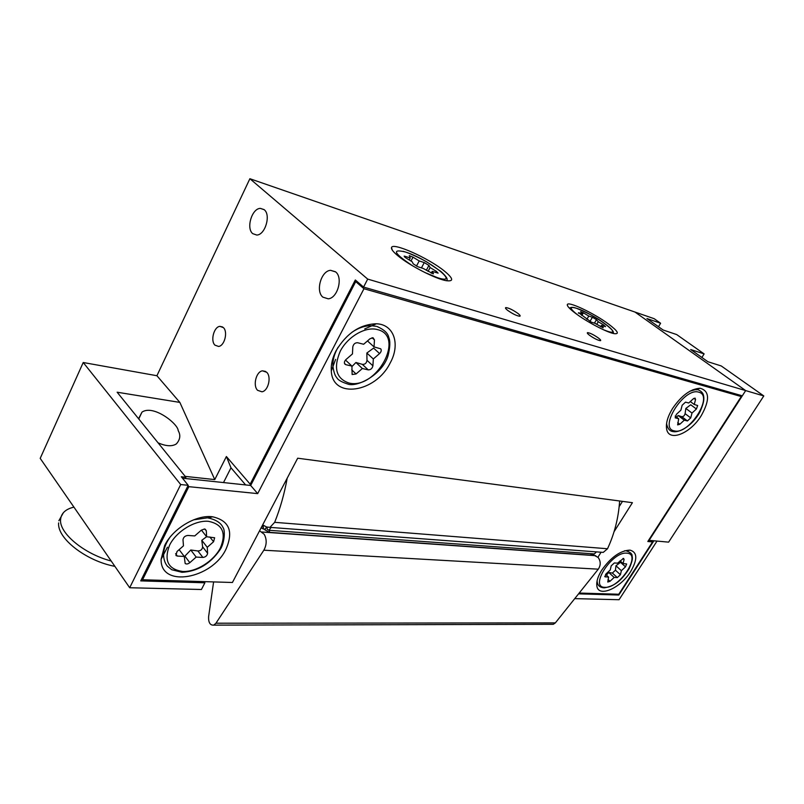 <?xml version="1.0" encoding="UTF-8"?>
<svg xmlns="http://www.w3.org/2000/svg" width="804" height="804" viewBox="0 0 804 804"><rect width="100%" height="100%" fill="white"/><g stroke="black" fill="none" stroke-linecap="round" stroke-linejoin="round"><path stroke-width="1.21" d="M158.046 442.813C165.905 446.27 171.986 446.652 176.297 443.959C180.207 439.657 180.83 435.195 178.176 430.582C178.066 423.849 153.403 404.261 141.986 412.12L138.569 418.723M167.805 540.6L168.066 539.866L167.805 540.6M196.226 518.861L197.01 518.821L196.226 518.861M575.614 313.409C569.905 309.108 567.132 306.213 567.302 304.726C567.443 300.626 593.925 313.118 608.548 324.052C617.914 331.147 619.763 334.333 614.085 333.64C606.919 332.404 586.749 321.811 575.614 313.409M398.251 256.064C393.367 252.064 391.116 249.26 391.508 247.642C392.251 241.853 428.341 257.953 444.27 270.948C453.516 278.566 454.069 281.792 445.918 280.626C435.346 278.767 409.809 265.642 398.251 256.064M223.411 327.62L219.874 326.354C213.934 326.806 210.266 340.775 214.929 345.137L218.577 346.454C224.507 345.951 228.135 331.881 223.411 327.62M266.687 372.262L262.456 370.825C256.154 371.569 252.647 385.669 257.592 390.322L261.953 391.799C268.234 390.995 271.682 376.805 266.687 372.262M335.66 271.933L330.555 270.325C321.148 270.807 315.339 291.159 322.856 297.138L328.223 298.827C337.579 298.214 343.278 277.702 335.66 271.933M264.214 209.713L260.395 208.387C251.933 208.316 245.903 228.276 252.727 233.652L256.757 235.039C265.189 235.029 271.139 214.899 264.214 209.713M589.563 335.298C587.513 333.72 586.85 332.836 587.563 332.625C590.066 332.946 593.674 334.735 598.387 337.992C600.457 339.569 601.131 340.474 600.427 340.685C597.915 340.363 594.297 338.564 589.563 335.298M507.585 310.304C505.585 308.706 505.012 307.801 505.867 307.59C508.902 307.962 512.952 309.932 518.007 313.49C520.027 315.098 520.62 316.012 519.766 316.243C516.731 315.871 512.671 313.892 507.585 310.304M619.15 506.651L622.477 501.374L619.15 506.651M658.486 326.726L660.607 323.238L646.929 318.545L663.109 330.002L676.697 334.575L704.123 353.901L690.706 349.549L707.942 361.75L721.238 365.951L763.8 395.94L745.67 390.593L634.979 312.052L745.67 390.593L742.303 395.819L363.559 287.088L367.699 279.099L249.883 178.719L156.911 375.729L83.224 362.514L40.2 458.37L129.685 587.744L201.422 589.503L204.889 582.789L140.73 580.89L188.196 485.304L180.699 484.541L83.224 362.514M763.8 395.94L668.606 542.147L649.109 540.348L745.67 390.593L367.699 279.099M223.512 482.561L230.989 467.807L245.632 484.923M363.559 287.088L355.318 279.983L250.165 484.169L250.677 485.465L182.478 478.189M250.165 484.169L226.386 456.521L214.768 479.586L185.191 476.38M230.989 467.807L226.386 456.521M211.331 517.133L207.774 516.63M185.282 478.491L185.895 477.254L181.332 476.762L188.196 485.304M214.768 479.586L179.855 402.412L117.133 392.211L185.895 477.254M179.855 402.412L156.911 375.729M578.568 593.844L618.809 595.03L653.873 540.79L657.019 541.082L619.06 599.714L574.739 598.628M180.699 484.541L129.685 587.744M660.607 323.238L654.144 318.685L249.883 178.719M204.005 581.624L204.889 582.789M617.934 594.226L618.809 595.03M433.276 273.862L423.236 268.466L418.05 266.797L413.276 263.903L412.15 261.732L405.839 257.893L404.131 256.134L405.025 256.295L404.633 257.069M409.206 259.943L410.231 258.004L409.276 255.632L412.995 257.159L410.965 261.009M410.231 258.004L405.035 256.305M421.447 267.893L424.271 262.586L419.206 260.938L412.995 257.159M424.271 262.586L428.914 265.41L426.301 270.325M435.738 272.486L436.351 271.34L430.11 267.551L428.914 265.41M436.351 271.34L438.11 273.129L432.21 271.35L433.436 273.561M416.452 266.134L419.206 260.938M428.05 271.39L430.11 267.551M431.225 273.199L432.21 271.35M603.08 327.831L595.01 323.329L591.302 322.143L578.619 312.726L578.357 313.178M581.573 315.258L582.347 313.942L580.599 311.6L583.382 312.806L581.855 315.429M582.347 313.942L578.619 312.726M589.915 321.53L592.437 317.248L588.789 316.052L583.382 312.806M592.437 317.248L596.478 319.67L594.427 323.148M603.131 325.942L603.693 324.987L598.266 321.731L596.478 319.67M603.693 324.987L605.553 326.655L601.432 325.399L603.271 327.519M586.88 319.309L588.789 316.052M596.719 324.354L598.266 321.731M600.648 326.715L601.432 325.399M701.892 357.458L704.123 353.901M262.687 524.871L266.657 527.022L269.943 527.374L274.666 522.329C280.234 508.429 284.405 493.736 287.179 478.219M274.666 522.329L607.512 548.75C614.467 533.836 618.507 517.917 619.633 500.992M607.512 548.75L603.251 552.398L600.377 552.187M596.397 551.886L594.357 553.946L268.898 530.278L271.159 527.464M267.079 527.223L267.229 529.374L268.898 530.278M261.853 526.439L262.727 526.911L263.853 525.504M269.491 530.318L269.471 532.348L590.96 555.212L590.92 553.695M269.471 532.348L264.807 529.806L266.586 526.982M263.34 526.962L263.31 528.992L265.23 529.132M263.31 528.992L261.139 527.806M213.603 581.915L208.598 616.728C208.387 622.577 210.095 625.381 213.733 625.13L215.964 623.211L263.843 550.207C266.797 544.76 266.938 539.474 264.255 534.348L259.581 530.771M551.433 624.326L553.273 624.316L555.343 622.899L598.287 569.172C600.889 565.182 600.839 561.282 598.136 557.463L591.252 553.715M390.101 363.117C375.749 392.583 332.474 399.538 331.298 370.945C330.866 364.564 332.434 357.86 336.022 350.835C346.494 333.338 359.941 324.313 376.372 323.771C394.171 324.293 400.583 344.564 390.101 363.117M226.055 549.021C212.336 578.94 160.177 588.498 161.122 559.262L164.639 545.584C172.739 528.489 196.467 514.449 212.638 516.801C229.2 520.62 233.662 531.364 226.055 549.021M701.259 415.648C690.204 433.899 668.245 442.461 666.576 428.622C665.823 423.004 667.812 416.291 672.546 408.502C681.501 395.498 690.716 388.754 700.183 388.262C709.6 390.955 709.962 400.08 701.259 415.648M630.597 571.654C620.306 588.468 597.985 598.065 596.839 585.704C596.327 581.423 597.975 576.197 601.794 570.046C611.04 557.132 620.457 550.489 630.024 550.117C637.492 552.288 637.683 559.463 630.597 571.654M357.971 282.264L355.72 281.621L250.677 485.465L257.682 493.616L188.829 486.671L142.559 579.754L232.426 582.488L297.681 458.21L632.416 502.691L614.075 531.685M579.202 593.04L618.768 594.246L652.577 541.926L647.813 541.494L741.248 396.553L363.961 288.726L257.682 493.616M601.08 552.237L597.925 557.232M363.961 288.726L355.72 281.621M188.829 486.671L188.015 485.666M142.559 579.754L141.816 578.699M652.577 541.926L650.949 540.519M741.248 396.553L738.846 394.824M696.405 409.005L690.736 404.774L685.842 408.432L685.098 413.658L690.726 417.909L692.003 413.065L696.405 409.005L697.661 405.497L694.244 404.492L695.54 399.558L695.068 398.101L693.169 398.905L688.716 403.005L685.521 402.141L682.154 405.236L680.887 410.191L676.415 414.311L675.169 417.819L678.707 418.794L677.631 424.894L679.862 424.241L684.274 420.17L687.43 420.954L681.812 416.683L678.144 415.507L684.274 420.17M690.726 417.909L687.43 420.954M690.294 401.548L694.244 404.492M685.842 408.432L692.003 413.065M678.144 415.507L676.616 417.196M675.149 416.08L678.707 418.794M685.098 413.658C684.495 415.718 683.4 416.723 681.812 416.683M625.492 566.84L620.507 562.338L615.954 565.765L615.442 570.197L620.407 574.719L621.381 570.689L625.492 566.84L626.638 563.966L623.09 563.574L624.075 559.473L623.522 558.388L617.532 563.172L614.326 562.951L611.191 565.865L610.236 569.976L606.055 573.875L604.92 576.759L608.578 577.111L607.774 582.026L610.035 581.272L614.166 577.423L617.321 577.594L612.377 573.061L608.769 572.468L614.166 577.423M620.407 574.719L617.321 577.594M620.045 560.83L623.09 563.574M615.954 565.765L621.381 570.689M608.769 572.468L606.427 575.121M605.593 574.357L608.578 577.111M615.442 570.197L612.377 573.061M344.484 363.388L345.851 364.684L344.956 364.192C343.971 362.805 344.343 361.227 346.072 359.458L352.464 353.921L352.795 346.896C353.448 344.102 355.046 342.715 357.589 342.725L363.639 344.263L370.001 338.755L373.066 337.76L374.453 339.911L372.041 337.73M379.578 353.559L373.599 348.112L366.845 353.026L366.996 360.323L372.915 365.81L373.327 358.986L379.578 353.559C381.297 351.79 381.669 350.212 380.704 348.825L374.041 346.896L374.453 339.911M372.915 365.81C372.252 368.503 370.694 369.86 368.242 369.88L362.343 364.363L355.931 362.483L362.353 368.513L368.242 369.88M351.73 369.85L356.071 373.971L362.353 368.513M356.071 373.971L352.132 374.523L351.911 366.081L345.851 364.684M367.508 340.966L374.041 346.896M366.845 353.026L373.327 358.986M355.931 362.483L351.881 366.624M345.499 360.031L351.911 366.081M366.996 360.323C366.534 363.187 364.986 364.534 362.343 364.363M175.584 553.685L177.372 556.077L175.955 555.504L177.001 551.534L183.463 545.846L183 539.725C183.412 537.223 185.02 535.796 187.855 535.454L194.749 535.926L201.191 530.278L204.477 528.992L206.276 530.65L205.05 529.092M206.608 536.71L201.794 540.298L202.608 546.82L207.613 553.263L207.261 547.303L213.583 541.735L214.628 537.765L206.638 536.75L206.276 530.65M207.613 553.263C207.181 555.685 205.603 557.082 202.879 557.443L197.905 550.971L190.769 549.996L196.176 557.082L202.879 557.443M190.769 549.996L184.89 556.137L189.824 562.679L196.176 557.082M189.824 562.679C187.955 564.106 186.397 564.358 185.151 563.443L184.267 556.448L177.372 556.077M201.402 530.097L206.638 536.75M201.794 540.298L207.261 547.303M179.141 549.655L184.267 556.448M202.608 546.82C202.347 549.444 200.779 550.83 197.905 550.971M412.663 265.863C393.87 253.3 391.427 248.667 405.347 251.984C428.442 259.159 462.099 285.661 437.507 277.702L424.914 272.526M577.222 314.585C569.463 308.304 569.212 306.203 576.448 308.264C592.88 313.319 625.391 337.107 607.673 331.328L603.573 329.801M595.784 555.695L261.843 532.007M555.343 622.899L215.964 623.211M598.287 569.172L263.843 550.207M73.928 507.123C65.717 509.073 61.275 513.153 60.601 519.374C58.782 532.891 84.098 554.016 111.193 561.011M695.54 399.558L693.912 398.352M698.766 392.181C714.183 395.608 688.917 435.205 674.335 430.874C658.064 428.562 684.023 387.036 698.766 392.181M698.425 389.94C701.43 391.267 703.138 393.186 703.55 395.689C704.023 398.201 704.595 401.397 700.033 411.799C691.902 426.813 678.285 432.944 673.239 431.587C670.034 431.386 667.863 429.004 666.737 424.442L666.616 423.316M692.947 389.719L697.691 389.739M677.732 422.613L679.862 424.241M624.075 559.473L622.969 558.478M626.829 553.172C642.285 553.675 619.633 588.719 604.96 587.312C588.779 587.734 611.965 551.192 626.829 553.172M626.215 550.851C630.286 552.197 632.245 553.876 632.105 555.886C632.426 558.117 633.15 559.443 629.17 568.679C620.407 582.186 613.563 586.237 604.226 587.855C599.895 587.553 597.543 585.473 597.181 581.614L597.101 580.789M624.607 550.77L625.653 550.79M608.035 579.423L610.035 581.272M604.739 576.367L605.352 576.93M377.377 329.57C405.909 336.052 376.322 390.231 348.815 382.985C336.072 378.493 333.228 367.87 340.293 351.117C347.911 336.444 365.599 326.293 377.377 329.57M377.086 326.524C384.061 329.59 387.95 333.198 388.754 337.358C390.412 341.147 390.151 347.358 387.97 355.981C382.101 375.026 356.574 387.759 347.619 383.99C341.388 381.96 337.78 379.83 336.786 377.599C335.097 376.021 333.821 372.332 332.946 366.513C332.554 360.353 334.253 353.951 338.052 347.288M351.911 332.303C358.735 327.69 365.388 325.509 371.9 325.761L376.292 326.323M208.316 521.293C222.577 524.128 226.587 533.022 220.366 547.986C213.673 561.122 196.367 572.056 182.809 571.493C168.106 569.393 163.704 560.599 169.604 545.122C176.357 531.374 194.829 520.118 208.316 521.293M208.095 517.947C218.879 520.238 222.025 525.143 223.04 527.605C225.381 530.178 224.517 543.554 219.974 549.835C210.166 563.956 197.503 571.443 182.005 572.297L171.734 569.734L167.383 566.197C164.961 563.202 163.684 559.343 163.564 554.619C163.604 549.112 165.674 543.434 169.765 537.585M193.553 519.846L207.211 517.856M213.583 541.735L209.824 536.971M141.986 412.12L138.76 418.954M567.664 306.022L567.302 304.726M392.322 250.195L391.508 247.642M222.638 326.977L219.874 326.354M265.732 371.478L262.456 370.825M335.459 271.762L330.555 270.325M264.064 209.583L260.395 208.387M505.867 307.59L505.525 308.193M446.341 280.707C448.391 279.681 446.572 276.576 440.873 271.4L426.864 262.003C424.874 260.727 413.155 254.637 405.327 251.964M404.724 251.773L403.065 251.29M613.12 333.409C614.417 331.801 611.201 328.223 603.482 322.665C596.729 317.66 587.714 312.856 576.418 308.244M575.835 308.063C572.85 307.078 570.729 307.128 569.463 308.233M269.943 527.374L603.251 552.398M553.273 624.316L213.733 625.13M114.882 566.348C86.229 561.031 56.983 538.389 58.632 522.922M58.863 520.751L63.385 512.691M335.59 359.428L331.298 370.945M167.463 547.212L161.122 559.262M626.035 550.8L630.024 550.117M689.963 391.186L700.183 388.262M207.924 517.987L212.638 516.801M364.735 328.926L376.372 323.771"/></g></svg>
